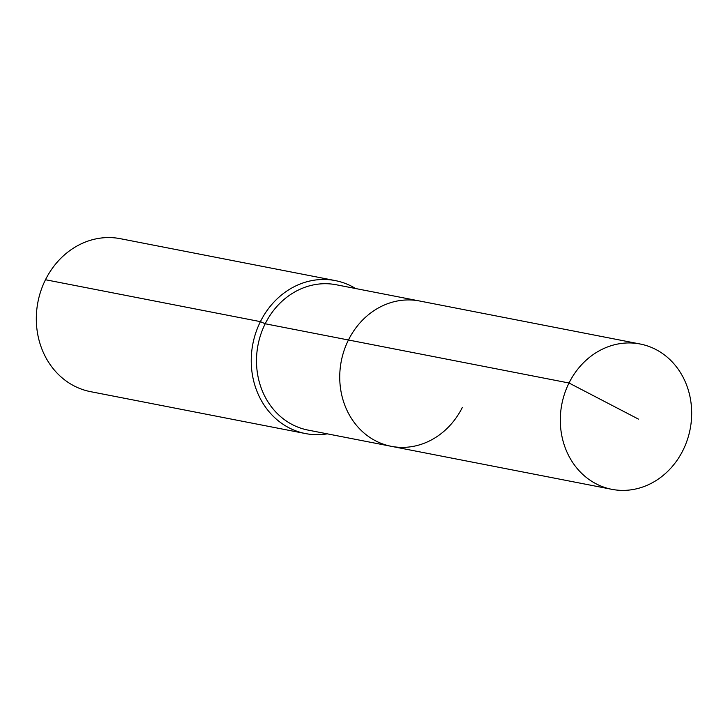 <?xml version="1.0" encoding="UTF-8"?>
<svg xmlns="http://www.w3.org/2000/svg" width="728" height="728" viewBox="0 0 728 728"><rect width="100%" height="100%" fill="white"/><g stroke="black" fill="none" stroke-linecap="round" stroke-linejoin="round"><path stroke-width="1.09" d="M355.637 288.534A77.923 68.805 101 0 0 335.299 280.599A77.923 68.805 101 0 0 260.406 321.639L265.201 323.769A74.028 65.365 101 0 1 336.345 284.775L419.592 301.001A74.028 65.365 101 0 0 348.448 339.994L569.014 383.001A74.028 65.365 101 0 0 611.829 489.325A74.028 65.365 101 0 0 682.973 450.332A74.028 65.365 101 0 0 640.158 344.007A74.028 65.365 101 0 0 569.014 383.001L638.41 419.091M640.158 344.007L419.592 301.001A74.028 65.365 101 0 0 348.448 339.994A74.028 65.365 101 0 0 391.264 446.319A74.028 65.365 101 0 0 462.407 407.325M391.264 446.319A74.028 65.365 101 0 1 348.448 339.994L265.201 323.769A74.028 65.365 101 0 0 308.008 430.084L611.829 489.325M335.299 280.599L120.375 238.693A77.923 68.805 101 0 0 45.482 279.734L260.406 321.639A77.923 68.805 101 0 0 305.469 433.56A77.923 68.805 101 0 0 327.3 433.852M45.482 279.734A77.923 68.805 101 0 0 90.545 391.655L305.469 433.56"/></g></svg>
